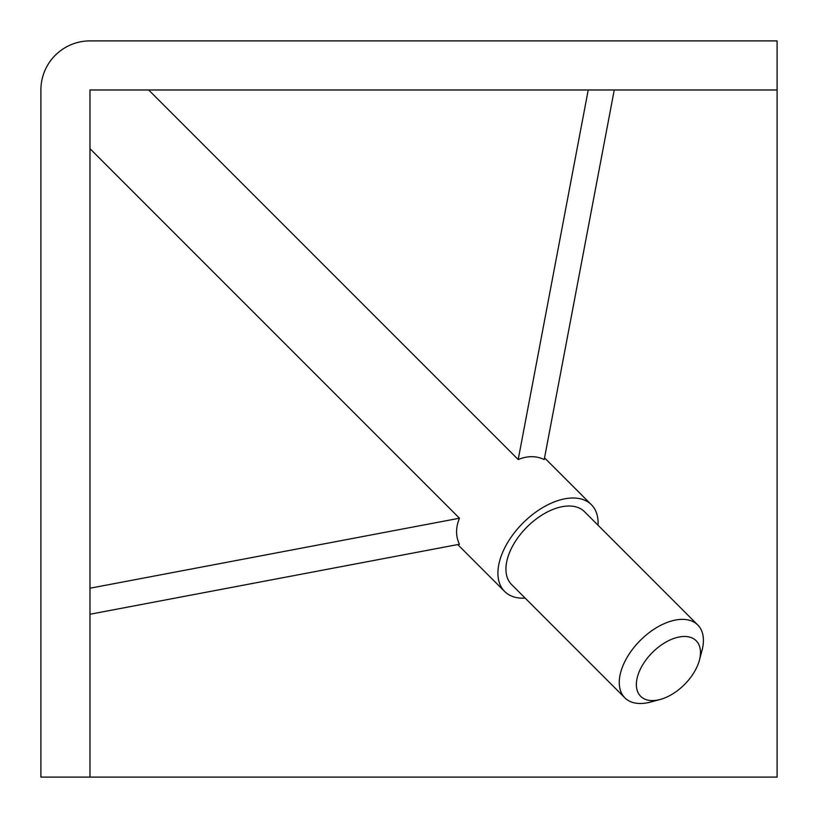 <?xml version="1.0" encoding="UTF-8"?>
<svg xmlns="http://www.w3.org/2000/svg" width="818" height="818" viewBox="0 0 818 818"><rect width="100%" height="100%" fill="white"/><g stroke="black" fill="none" stroke-linecap="round" stroke-linejoin="round"><path stroke-width="1.23" d="M598.04 525.248A61.35 35.419 135 0 0 591.394 504.716A61.35 35.419 135 0 0 522.958 523.039A61.35 35.419 135 0 0 504.624 591.465A61.35 35.419 135 0 0 525.156 598.122M148.641 89.98L518.203 459.552C527.61 455.708 536.281 455.718 544.215 459.583L614.246 89.98M89.98 148.661L459.471 518.213C455.616 527.62 455.616 536.301 459.471 544.246L89.98 614.246M89.98 588.224L459.471 518.213M40.9 89.98L40.9 777.1L89.98 777.1L89.98 89.98L777.1 89.98L777.1 40.9L89.98 40.9A49.08 49.08 0 0 0 40.9 89.98M518.203 459.552L588.224 89.98M668.429 696.292A39.264 22.669 135 0 0 699.39 660.238A39.264 22.669 135 0 0 676.721 637.559A39.264 22.669 135 0 0 637.457 676.823A39.264 22.669 135 0 0 660.126 699.492A39.264 22.669 135 0 0 668.429 696.292M699.39 660.238L701.987 650.555A51.534 29.755 135 0 0 697.785 625.003A51.534 29.755 135 0 0 640.3 640.402A51.534 29.755 135 0 0 624.901 697.877A51.534 29.755 135 0 0 650.453 702.079L660.126 699.492M697.785 625.003L584.451 511.649A51.534 29.755 135 0 0 526.966 527.048A51.534 29.755 135 0 0 511.567 584.522L624.901 697.877M89.98 777.1L777.1 777.1L777.1 89.98M591.394 504.716L544.543 457.865M504.624 591.465L457.732 544.573"/></g></svg>
